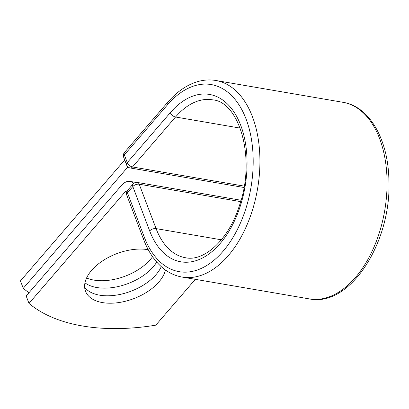 <?xml version="1.0" encoding="UTF-8"?>
<svg xmlns="http://www.w3.org/2000/svg" width="409" height="409" viewBox="0 0 409 409"><rect width="100%" height="100%" fill="white"/><g stroke="black" fill="none" stroke-linecap="round" stroke-linejoin="round"><path stroke-width="0.61" d="M152.552 256.719A42.531 24.044 -20.8 0 1 93.937 280.109A42.531 24.044 -20.8 0 1 86.58 277.977M156.739 262.067A42.531 24.044 -20.8 0 1 96.754 287.522A42.531 24.044 -20.8 0 1 84.96 282.834M148.257 249.715A42.531 24.044 159.2 0 0 148.084 249.684A42.531 24.044 159.2 0 0 102.536 260.916A42.531 24.044 159.2 0 0 85.522 291.244A42.531 24.044 159.2 0 0 102.48 302.594A42.531 24.044 159.2 0 0 165.476 270.022M84.658 287.328A42.531 24.044 159.2 0 0 99.663 295.18A42.531 24.044 159.2 0 0 161.274 266.658M195.323 279.332L155.819 325.16A180.226 101.872 159.2 0 1 28.993 303.396L26.176 295.983L121.473 185.43A18.742 11.166 99.7 0 1 130.134 181.412A18.742 11.166 99.7 0 1 133.845 183.293M28.993 303.396L124.285 192.843A9.131 5.44 99.7 0 1 127.163 190.931M124.699 159.97L20.45 280.911L23.267 288.325A180.226 101.872 159.2 0 0 28.988 292.721M127.945 166.887L23.267 288.325M124.285 192.843L126.463 193.217M144.316 237.164L127.46 192.782A4.806 2.715 159.2 0 0 126.77 195.144L143.631 239.526A4.806 2.715 -20.8 0 1 144.316 237.164A94.919 56.539 99.7 0 0 223.012 251.325A94.919 56.539 99.7 0 0 246.095 119.091A94.919 56.539 99.7 0 0 167.399 104.929L124.351 154.878L127.281 162.598A4.806 2.745 40.8 0 0 132.496 166.959L244.188 186.126M221.351 239.807L156.069 228.6A80.103 47.71 99.7 0 0 185.461 257.726C203.871 261.949 228.692 240.006 239.439 205.517C256.244 158.349 239.234 101.621 212.557 99.837A80.103 47.71 99.7 0 0 175.548 117.01A4.806 2.745 40.8 0 1 170.333 112.654A84.908 50.573 99.7 0 1 240.727 125.318A84.908 50.573 99.7 0 1 220.078 243.606A84.908 50.573 99.7 0 1 149.684 230.937A4.806 2.715 -20.8 0 1 156.069 228.6L139.208 184.219A4.806 2.715 159.2 0 0 132.828 186.555L127.46 192.782A4.806 2.745 -139.2 0 1 127.623 190.297A4.806 4.806 0 0 0 126.77 195.144M149.684 230.937L132.828 186.555A4.806 2.745 -139.2 0 1 132.991 184.07L127.623 190.297M240.635 201.627L139.208 184.219A4.806 2.863 -80.3 0 0 137.444 182.475L241.029 200.252M343.023 102.311A99.724 59.402 99.7 0 1 384.7 210.65A99.724 59.402 99.7 0 1 309.291 298.892C350.278 307.68 391.868 241.75 388.898 179.817C388.156 139.673 369.695 106.524 343.023 102.311L215.88 80.491A99.724 59.402 99.7 0 1 257.558 188.83A99.724 59.402 99.7 0 1 182.143 277.072L309.291 298.892M215.88 80.491C209.28 79.382 202.619 79.944 195.901 82.173C185.655 85.67 176.207 92.429 167.567 102.444A4.806 2.745 40.8 0 0 167.399 104.929M167.567 102.444L124.515 152.393A4.806 4.806 0 0 0 123.661 157.235L126.596 164.955A4.806 4.806 0 0 0 130.277 167.987A4.806 2.863 -80.3 0 0 132.496 166.959L175.548 117.01L240.201 128.109M124.515 152.393A4.806 2.745 40.8 0 0 124.351 154.878A4.806 2.715 -20.8 0 0 123.661 157.235M170.333 112.654L127.281 162.598A4.806 2.715 -20.8 0 0 126.596 164.955M130.134 181.412L136.095 182.434M143.631 239.526C148.482 252.281 155.277 262.087 164.019 268.943C169.571 273.217 175.614 275.927 182.143 277.072M137.444 182.475A4.806 4.806 0 0 0 132.991 184.07M130.277 167.987L243.948 187.496"/></g></svg>
